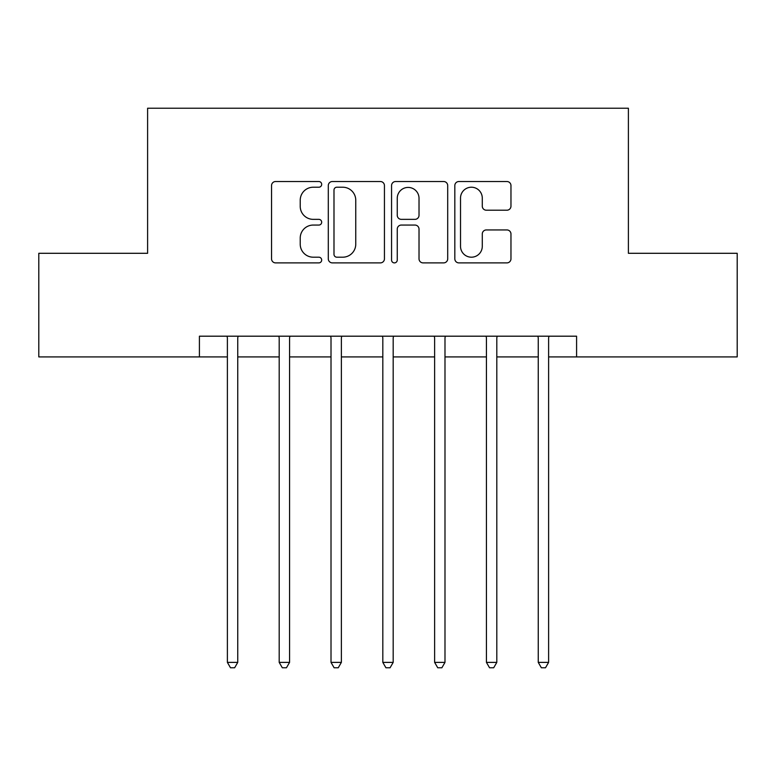 <?xml version="1.0" encoding="UTF-8"?>
<svg xmlns="http://www.w3.org/2000/svg" width="776" height="776" viewBox="0 0 776 776"><rect width="100%" height="100%" fill="white"/><g stroke="black" fill="none" stroke-linecap="round" stroke-linejoin="round"><path stroke-width="1.16" d="M321.681 184.368A2.852 2.852 0 0 0 318.839 181.526L275.606 181.526A4.064 4.064 0 0 0 271.542 185.59L271.542 258.825A4.064 4.064 0 0 0 275.606 262.889L318.839 262.889A2.852 2.852 0 0 0 321.681 260.047A2.852 2.852 0 0 0 318.839 257.195L313.242 257.195A13.017 13.017 0 0 1 300.225 244.178L300.225 238.077A13.017 13.017 0 0 1 313.242 225.059L318.839 225.059A2.852 2.852 0 0 0 321.681 222.208A2.852 2.852 0 0 0 318.839 219.356L313.242 219.356A13.017 13.017 0 0 1 300.225 206.338L300.225 200.237A13.017 13.017 0 0 1 313.242 187.22L318.839 187.22A2.852 2.852 0 0 0 321.681 184.368M506.903 210.209A4.064 4.064 0 0 0 510.967 206.135L510.967 185.59A4.064 4.064 0 0 0 506.903 181.526L458.888 181.526A4.064 4.064 0 0 0 454.823 185.59L454.823 258.825A4.064 4.064 0 0 0 458.888 262.889L506.903 262.889A4.064 4.064 0 0 0 510.967 258.825L510.967 234.003A4.064 4.064 0 0 0 506.903 229.939L486.358 229.939A4.064 4.064 0 0 0 482.284 234.003L482.284 246.312A10.883 10.883 0 0 1 471.401 257.195A10.883 10.883 0 0 1 460.517 246.312L460.517 198.103A10.883 10.883 0 0 1 471.401 187.22A10.883 10.883 0 0 1 482.284 198.103L482.284 206.135A4.064 4.064 0 0 0 486.358 210.209L506.903 210.209M199.413 356.911L38.8 356.911L38.8 253.296L147.605 253.296L147.605 108.223L628.395 108.223L628.395 253.296L737.2 253.296L737.2 356.911L576.587 356.911L576.587 336.192L199.413 336.192L199.413 356.911L227.387 356.911M384.44 185.59A4.064 4.064 0 0 0 380.376 181.526L332.361 181.526A4.064 4.064 0 0 0 328.296 185.59L328.296 258.825A4.064 4.064 0 0 0 332.361 262.889L380.376 262.889A4.064 4.064 0 0 0 384.44 258.825L384.44 185.59M395.624 181.526L443.639 181.526A4.064 4.064 0 0 1 447.704 185.59L447.704 258.825A4.064 4.064 0 0 1 443.639 262.889L423.095 262.889A4.064 4.064 0 0 1 419.021 258.825L419.021 229.124A4.064 4.064 0 0 0 414.956 225.059L401.328 225.059A4.064 4.064 0 0 0 397.254 229.124L397.254 260.047A2.852 2.852 0 0 1 394.412 262.889A2.852 2.852 0 0 1 391.56 260.047L391.56 185.59A4.064 4.064 0 0 1 395.624 181.526M237.747 356.911L279.195 356.911M289.564 356.911L331.012 356.911M341.372 356.911L382.82 356.911M393.18 356.911L434.628 356.911M444.988 356.911L486.436 356.911M496.805 356.911L538.253 356.911M548.613 356.911L576.587 356.911M336.842 187.22A2.852 2.852 0 0 0 333.99 190.071L333.99 254.344A2.852 2.852 0 0 0 336.842 257.195L342.74 257.195A13.017 13.017 0 0 0 355.757 244.178L355.757 200.237A13.017 13.017 0 0 0 342.74 187.22L336.842 187.22M419.021 198.307A10.883 10.883 0 0 0 408.137 187.423A10.883 10.883 0 0 0 397.254 198.307L397.254 215.291A4.064 4.064 0 0 0 401.328 219.356L414.956 219.356A4.064 4.064 0 0 0 419.021 215.291L419.021 198.307M238.261 336.192L238.048 336.716A4.142 4.142 90 0 0 237.747 338.258L237.747 662.384L227.387 662.384L227.387 338.258A4.142 4.142 90 0 0 227.087 336.716L226.873 336.192M237.747 662.384L234.643 667.777L230.501 667.777L227.387 662.384M290.069 336.192L289.865 336.716A4.142 4.142 90 0 0 289.564 338.258L289.564 662.384L279.195 662.384L279.195 338.258A4.142 4.142 90 0 0 278.894 336.716L278.691 336.192M289.564 662.384L286.451 667.777L282.309 667.777L279.195 662.384M341.886 336.192L341.673 336.716A4.142 4.142 90 0 0 341.372 338.258L341.372 662.384L331.012 662.384L331.012 338.258A4.142 4.142 90 0 0 330.712 336.716L330.498 336.192M341.372 662.384L338.258 667.777L334.116 667.777L331.012 662.384M393.694 336.192L393.48 336.716A4.142 4.142 90 0 0 393.18 338.258L393.18 662.384L382.82 662.384L382.82 338.258A4.142 4.142 90 0 0 382.519 336.716L382.306 336.192M393.18 662.384L390.076 667.777L385.924 667.777L382.82 662.384M445.502 336.192L445.288 336.716A4.142 4.142 90 0 0 444.988 338.258L444.988 662.384L434.628 662.384L434.628 338.258A4.142 4.142 90 0 0 434.327 336.716L434.114 336.192M444.988 662.384L441.884 667.777L437.742 667.777L434.628 662.384M497.309 336.192L497.106 336.716A4.142 4.142 90 0 0 496.805 338.258L496.805 662.384L486.436 662.384L486.436 338.258A4.142 4.142 90 0 0 486.135 336.716L485.931 336.192M496.805 662.384L493.691 667.777L489.549 667.777L486.436 662.384M549.127 336.192L548.913 336.716A4.142 4.142 90 0 0 548.613 338.258L548.613 662.384L538.253 662.384L538.253 338.258A4.142 4.142 90 0 0 537.952 336.716L537.739 336.192M548.613 662.384L545.499 667.777L541.357 667.777L538.253 662.384"/></g></svg>
